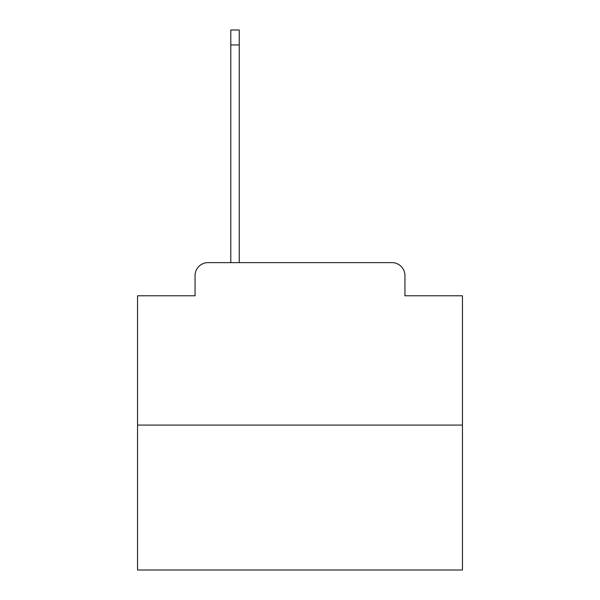 <?xml version="1.0" encoding="UTF-8"?>
<svg xmlns="http://www.w3.org/2000/svg" width="600" height="600" viewBox="0 0 600 600"><rect width="100%" height="100%" fill="white"/><g stroke="black" fill="none" stroke-linecap="round" stroke-linejoin="round"><path stroke-width="0.9" d="M195.053 275.632L195.053 295.778L195.053 275.632A12.997 12.997 0 0 1 208.05 262.635L230.798 262.635L230.798 30L239.243 30L239.243 262.635L249.315 262.635M462.457 425.092L137.542 425.092L137.542 570L462.457 570L462.457 295.778L404.947 295.778L404.947 275.632A12.997 12.997 0 0 0 391.95 262.635L208.05 262.635M137.542 425.092L137.542 295.778L195.053 295.778M350.685 262.635L391.95 262.635M404.947 295.778L404.947 275.632M230.798 44.947L239.243 44.947"/></g></svg>
